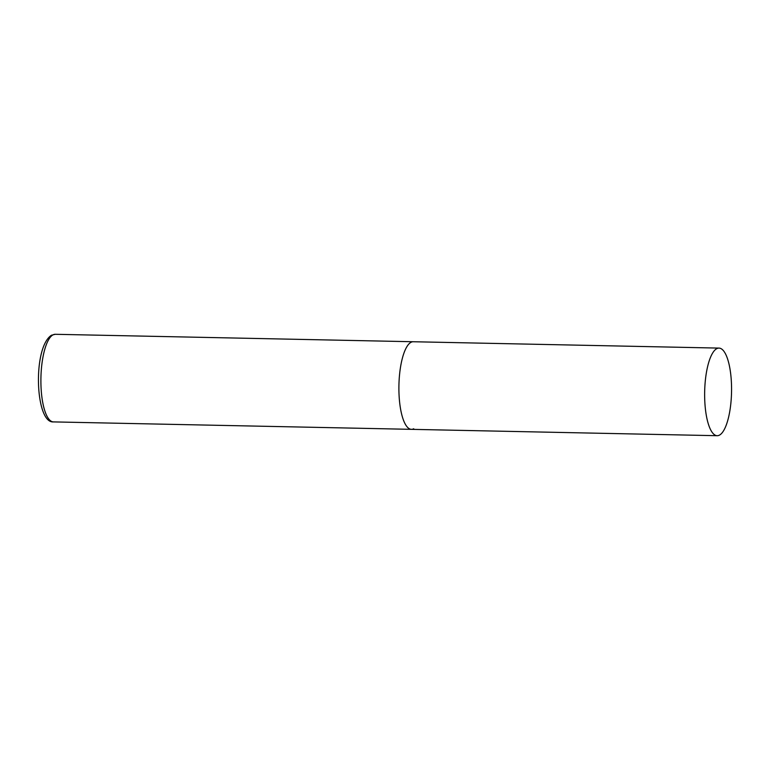 <?xml version="1.0" encoding="UTF-8"?>
<svg xmlns="http://www.w3.org/2000/svg" width="770" height="770" viewBox="0 0 770 770"><rect width="100%" height="100%" fill="white"/><g stroke="black" fill="none" stroke-linecap="round" stroke-linejoin="round"><path stroke-width="1.16" d="M413.721 428.775A43.813 13.437 -88.8 0 1 411.45 429.342A43.813 13.437 -88.8 0 1 398.899 388.956A43.813 13.437 -88.8 0 1 410.997 342.313A43.813 13.437 -88.8 0 1 413.269 341.736A43.813 13.437 91.2 0 0 398.966 392.623A43.813 13.437 91.2 0 0 411.45 429.342L53.448 421.902A43.813 13.437 -88.8 0 1 40.897 381.516A43.813 13.437 -88.8 0 1 53.005 334.873A43.813 13.437 -88.8 0 1 55.267 334.296L51.474 335.229C32.388 347.578 35.314 423.596 53.448 421.902M731.5 384.817A43.813 13.437 91.2 0 0 719.016 348.098A43.813 13.437 91.2 0 0 704.704 398.985A43.813 13.437 91.2 0 0 717.197 435.704A43.813 13.437 91.2 0 0 731.5 384.817M719.016 348.098L55.267 334.296M411.45 429.342L717.197 435.704"/></g></svg>
